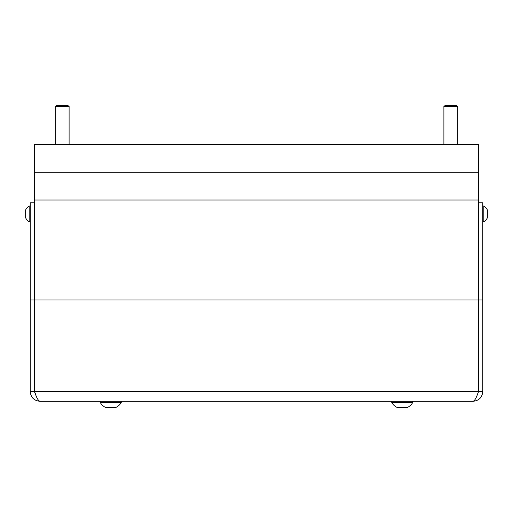 <?xml version="1.0" encoding="UTF-8"?>
<svg xmlns="http://www.w3.org/2000/svg" width="513" height="513" viewBox="0 0 513 513"><rect width="100%" height="100%" fill="white"/><g stroke="black" fill="none" stroke-linecap="round" stroke-linejoin="round"><path stroke-width="0.77" d="M391.708 401.281L391.708 402.339A12.011 12.011 0 0 0 396.979 407.393L407.534 407.393A12.011 12.011 0 0 0 412.805 402.339L391.708 402.339M412.805 401.281L412.805 402.339M56.456 105.607L67.863 105.607L69.101 106.319L55.218 106.319L56.456 105.607M69.101 144.474L69.101 106.319M55.218 144.474L55.218 106.319M445.137 105.607L456.544 105.607L457.782 106.319L443.899 106.319L445.137 105.607M457.782 144.474L457.782 106.319M443.899 144.474L443.899 106.319M29.177 213.883L29.177 205.969A9.305 9.305 0 0 0 25.65 209.926L25.65 217.839A9.305 9.305 0 0 0 29.177 221.796L29.177 213.883M477 395.472L478.603 391.566L478.603 172.24L34.397 172.24L34.397 144.474L478.603 144.474L478.603 172.24L34.397 172.24L34.397 299.951L30.229 299.951L30.229 391.566L34.397 391.566L34.397 299.951L478.411 299.951L478.411 391.566C476.622 397.466 474.839 400.711 473.05 401.281C478.956 400.711 482.194 397.466 482.771 391.566L482.771 202.776L478.603 202.776L478.603 299.951L482.771 299.951M478.603 199.999L34.397 199.999L478.603 199.999M100.195 401.281L100.195 402.339A12.011 12.011 0 0 0 105.466 407.393L116.021 407.393A12.011 12.011 0 0 0 121.292 402.339L100.195 402.339M121.292 401.281L121.292 402.339M34.589 299.951L34.589 391.566C36.378 397.466 38.161 400.711 39.95 401.281L473.05 401.281M478.603 391.566L482.771 391.566M34.397 299.951L34.397 202.776L30.229 202.776L30.229 299.951M478.411 391.566L34.589 391.566L36 395.472L34.397 391.566M39.95 401.281C34.044 400.711 30.806 397.466 30.229 391.566M483.823 205.969L483.823 221.796A9.305 9.305 0 0 0 487.35 217.839L487.35 209.926A9.305 9.305 0 0 0 483.823 205.969L482.771 205.969M30.229 205.969L29.177 205.969M30.229 221.796L29.177 221.796M482.771 221.796L483.823 221.796"/></g></svg>
